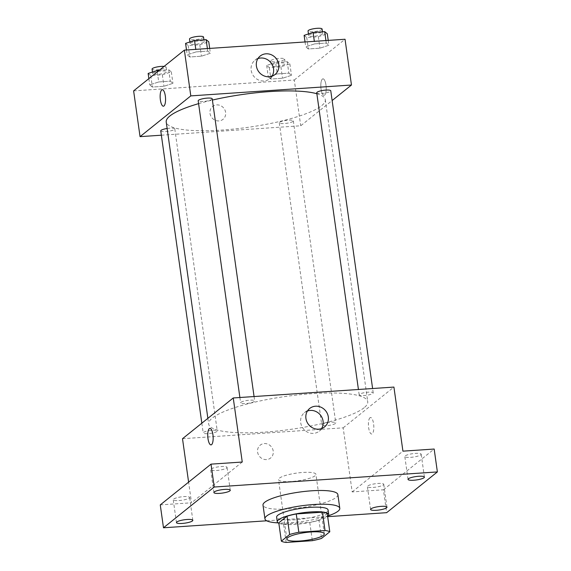 <?xml version="1.0" encoding="UTF-8"?>
<svg xmlns="http://www.w3.org/2000/svg" width="571" height="571" viewBox="0 0 571 571"><rect width="100%" height="100%" fill="white"/><g stroke="black" fill="none" stroke-linecap="round" stroke-linejoin="round"><path stroke-width="0.43" stroke-dasharray="2.85 2.14" d="M315.071 475.764A18.9 3.918 -8 0 1 294.636 481.239A18.9 3.918 -8 0 1 278.505 479.604A18.9 3.918 -8 0 1 296.67 473.095A18.9 3.918 -8 0 1 315.927 474.344A18.9 3.918 -8 0 1 315.071 475.764M286.142 542.45L283.566 524.142L309.753 522.372L312.33 540.68M327.226 513.479L318.953 520.124L321.523 538.432M318.953 520.124A25.381 5.26 -8 0 1 309.753 522.372M283.566 524.142A25.381 5.26 -8 0 1 278.784 522.843M278.848 523.286A25.98 5.389 172 0 0 295.25 524.392A25.98 5.389 172 0 0 327.64 516.427M328.089 509.967A25.98 5.389 -8 0 1 326.912 511.923A25.98 5.389 -8 0 1 294.607 519.81A25.98 5.389 -8 0 1 276.628 517.205M328.268 515.813A37.793 7.837 -8 0 1 278.077 522.872M337.861 494.593A37.793 7.837 -8 0 1 336.133 497.441A37.793 7.837 -8 0 1 295.264 508.383A37.793 7.837 -8 0 1 263.003 505.114M266.721 520.795L327.675 516.669M182.506 438.714L343.171 427.836L352.179 491.917L383.419 489.797L386.638 512.679M160.265 504.9L191.506 502.787L188.608 482.138M273.224 451.054A8.265 7.637 51.2 0 0 268.163 444.295A8.265 7.637 51.2 0 0 260.233 445.137A8.265 7.637 51.2 0 0 259.455 456.365A8.265 7.637 51.2 0 0 270.59 458.028A8.265 7.637 51.2 0 0 273.224 451.054A8.265 7.637 51.2 0 0 268.163 444.295A8.265 7.637 51.2 0 0 260.233 445.137A8.265 7.637 51.2 0 0 259.455 456.365A8.265 7.637 51.2 0 0 270.59 458.028A8.265 7.637 51.2 0 0 273.224 451.054M373.099 487.42A8.265 1.713 172 0 0 383.755 484.287A8.265 1.713 172 0 0 378.038 483.459A8.265 1.713 172 0 0 367.381 486.585A8.265 1.713 172 0 0 373.099 487.42M410.542 457.35A8.265 1.713 172 0 0 421.191 454.216A8.265 1.713 172 0 0 415.474 453.388A8.265 1.713 172 0 0 404.818 456.522A8.265 1.713 172 0 0 410.542 457.35M352.179 491.917L402.926 451.154M383.419 489.797L434.167 449.042M216.395 470.49A8.265 1.713 172 0 0 227.051 467.356A8.265 1.713 172 0 0 221.334 466.528A8.265 1.713 172 0 0 210.678 469.655A8.265 1.713 172 0 0 216.395 470.49M178.959 500.56A8.265 1.713 172 0 0 189.615 497.427A8.265 1.713 172 0 0 183.891 496.592A8.265 1.713 172 0 0 173.241 499.725A8.265 1.713 172 0 0 178.959 500.56M242.254 462.032L191.506 502.787M364.084 407.765A80.311 16.652 -8 0 1 277.235 431.019A80.311 16.652 -8 0 1 208.679 424.075A80.311 16.652 -8 0 1 285.893 396.41A80.311 16.652 -8 0 1 367.745 401.72A80.311 16.652 -8 0 1 364.084 407.765M343.171 427.836L393.919 387.081M254.359 401.42A7.088 1.47 -8 0 1 246.693 403.476A7.088 1.47 -8 0 1 240.641 402.862A7.088 1.47 -8 0 1 247.457 400.421A7.088 1.47 -8 0 1 254.68 400.892A7.088 1.47 -8 0 1 254.359 401.42M335.455 423.468A7.088 1.47 -8 0 1 327.79 425.523A7.088 1.47 -8 0 1 321.744 424.91A7.088 1.47 -8 0 1 328.553 422.469A7.088 1.47 -8 0 1 335.777 422.933A7.088 1.47 -8 0 1 335.455 423.468M216.916 431.49A7.088 1.47 -8 0 1 209.257 433.546A7.088 1.47 -8 0 1 203.205 432.932A7.088 1.47 -8 0 1 210.021 430.491A7.088 1.47 -8 0 1 217.244 430.955A7.088 1.47 -8 0 1 216.916 431.49M359.502 394.304A7.088 1.47 172 0 0 359.18 394.839A7.088 1.47 172 0 0 366.404 395.31A7.088 1.47 172 0 0 373.22 392.869A7.088 1.47 172 0 0 367.167 392.256A7.088 1.47 172 0 0 359.502 394.304M369.994 417.758A8.265 2.662 -93.9 0 0 368.545 426.858A8.265 2.662 -93.9 0 0 371.678 434.017A8.265 2.662 -93.9 0 0 373.769 425.588A8.265 2.662 -93.9 0 0 370.558 417.522A8.265 2.662 -93.9 0 0 369.994 417.758M369.987 417.758A8.265 2.662 -93.9 0 0 368.538 426.858A8.265 2.662 -93.9 0 0 371.671 434.017A8.265 2.662 -93.9 0 0 373.769 425.588A8.265 2.662 -93.9 0 0 370.558 417.522A8.265 2.662 -93.9 0 0 369.987 417.758M209.892 428.393L209.892 428.393A8.265 2.662 86.1 0 1 213.026 435.552A8.265 2.662 86.1 0 1 211.577 444.652A8.265 2.662 86.1 0 1 211.013 444.888L211.006 444.888M321.559 428.593A11.848 10.949 -128.8 0 1 319.296 431.141A11.848 10.949 -128.8 0 1 303.344 428.757A11.848 10.949 -128.8 0 1 304.457 412.669A11.848 10.949 -128.8 0 1 307.441 411.006M316.862 93.737A80.311 16.652 -8 0 1 325.292 99.661A80.311 16.652 -8 0 1 321.63 105.699A80.311 16.652 -8 0 1 234.781 128.953A80.311 16.652 -8 0 1 166.225 122.016M198.594 103.644A80.311 16.652 -8 0 1 212.398 100.061M316.727 92.773A7.088 1.47 172 0 0 323.95 93.244A7.088 1.47 172 0 0 330.766 90.803M167.139 128.489A7.088 1.47 -8 0 1 174.79 128.896A7.088 1.47 -8 0 1 174.462 129.431A7.088 1.47 -8 0 1 166.803 131.48A7.088 1.47 -8 0 1 160.751 130.866M293.002 121.409A7.088 1.47 -8 0 1 285.343 123.457A7.088 1.47 -8 0 1 279.29 122.844A7.088 1.47 -8 0 1 286.107 120.402A7.088 1.47 -8 0 1 293.323 120.874A7.088 1.47 -8 0 1 293.002 121.409M212.226 98.826A7.088 1.47 -8 0 1 211.905 99.361A7.088 1.47 -8 0 1 204.24 101.41A7.088 1.47 -8 0 1 198.194 100.796M161.365 135.206L300.724 125.777L332.136 100.546M133.621 90.882L294.286 80.011L300.724 125.777M225.624 112.38A8.265 7.637 51.2 0 0 220.563 105.621A8.265 7.637 51.2 0 0 212.633 106.463A8.265 7.637 51.2 0 0 211.855 117.69A8.265 7.637 51.2 0 0 222.99 119.353A8.265 7.637 51.2 0 0 225.624 112.38A8.265 7.637 51.2 0 0 220.563 105.621A8.265 7.637 51.2 0 0 212.64 106.463A8.265 7.637 51.2 0 0 211.862 117.69A8.265 7.637 51.2 0 0 222.99 119.353A8.265 7.637 51.2 0 0 225.624 112.38M196.153 51.89L187.181 54.83L189.808 56.986L201.406 56.201L210.371 53.26L207.744 51.104L196.153 51.89L187.181 54.83L189.808 56.986L201.406 56.201L210.371 53.26L207.744 51.104L196.153 51.89L195.796 49.356M277.249 73.937L268.284 76.878L270.904 79.034L282.502 78.248L291.474 75.308L288.847 73.152L277.249 73.937L268.284 76.878L270.904 79.034L282.502 78.248L291.474 75.308L288.847 73.152L277.249 73.937L275.643 62.496L266.671 65.437L269.298 67.592L280.896 66.807L289.861 63.866L287.234 61.711L275.643 62.496M294.286 80.011L345.034 39.256M158.709 81.96L149.745 84.901L152.371 87.056L163.963 86.271L172.934 83.33L170.308 81.175L158.709 81.96L149.745 84.901L152.371 87.056L163.963 86.271L172.934 83.33L170.308 81.175L158.709 81.96L157.296 71.867M314.685 43.867L305.721 46.808L308.347 48.963L319.938 48.178L328.91 45.237L326.284 43.082L314.685 43.867L305.721 46.808L308.347 48.963L319.938 48.178L328.91 45.237L326.284 43.082L314.685 43.867L314.335 41.333M322.394 79.084A8.265 2.662 -93.9 0 0 320.945 88.177A8.265 2.662 -93.9 0 0 324.078 95.343A8.265 2.662 -93.9 0 0 326.177 86.913A8.265 2.662 -93.9 0 0 322.965 78.841A8.265 2.662 -93.9 0 0 322.394 79.084A8.265 2.662 -93.9 0 0 320.938 88.177A8.265 2.662 -93.9 0 0 324.078 95.343A8.265 2.662 -93.9 0 0 326.169 86.913A8.265 2.662 -93.9 0 0 322.958 78.841A8.265 2.662 -93.9 0 0 322.394 79.084M162.3 89.718L162.292 89.718A8.265 2.662 86.1 0 1 162.3 89.718A8.265 2.662 86.1 0 1 165.433 96.877A8.265 2.662 86.1 0 1 163.984 105.978A8.265 2.662 86.1 0 1 163.413 106.213L163.413 106.213M272.032 76.186A11.848 10.949 -128.8 0 1 269.769 78.734A11.848 10.949 -128.8 0 1 253.817 76.35A11.848 10.949 -128.8 0 1 254.93 60.262A11.848 10.949 -128.8 0 1 257.914 58.599M304.115 35.366L306.734 37.522L318.332 36.737L327.304 33.796M322.401 34.132A7.088 1.47 -8 0 1 314.735 36.18A7.088 1.47 -8 0 1 308.69 35.566A7.088 1.47 -8 0 1 315.499 33.125A7.088 1.47 -8 0 1 322.722 33.596A7.088 1.47 -8 0 1 322.401 34.132M305.035 41.961L305.721 46.808M306.734 37.522L308.347 48.963M318.332 36.737L319.938 48.178M328.232 40.391L328.91 45.237M325.927 40.548L326.284 43.082M322.08 29.021A7.088 1.47 -8 0 1 321.759 29.549A7.088 1.47 -8 0 1 314.093 31.605A7.088 1.47 -8 0 1 308.047 30.991M185.575 43.389L188.202 45.544L199.793 44.759L208.765 41.819M203.861 42.154A7.088 1.47 -8 0 1 196.203 44.203A7.088 1.47 -8 0 1 190.15 43.589A7.088 1.47 -8 0 1 196.966 41.148A7.088 1.47 -8 0 1 204.19 41.619A7.088 1.47 -8 0 1 203.861 42.154M186.503 49.984L187.181 54.83M188.202 45.544L189.808 56.986M199.793 44.759L201.406 56.201M209.693 48.414L210.371 53.26M207.387 48.571L207.744 51.104M203.54 37.044A7.088 1.47 -8 0 1 203.219 37.572A7.088 1.47 -8 0 1 195.56 39.627A7.088 1.47 -8 0 1 189.508 39.014M284.965 64.195A7.088 1.47 -8 0 1 277.299 66.25A7.088 1.47 -8 0 1 271.254 65.636A7.088 1.47 -8 0 1 278.063 63.195A7.088 1.47 -8 0 1 285.286 63.666A7.088 1.47 -8 0 1 284.965 64.195M266.671 65.437L268.284 76.878M269.298 67.592L270.904 79.034M280.896 66.807L282.502 78.248M289.861 63.866L291.474 75.308M287.234 61.711L288.847 73.152M284.322 59.62A7.088 1.47 -8 0 1 276.657 61.675A7.088 1.47 -8 0 1 270.611 61.061A7.088 1.47 -8 0 1 277.42 58.62A7.088 1.47 -8 0 1 284.644 59.084A7.088 1.47 -8 0 1 284.322 59.62M148.139 73.459L150.758 75.615L162.357 74.83L171.329 71.889L168.702 69.733L159.152 70.376M166.425 72.217A7.088 1.47 -8 0 1 158.759 74.273A7.088 1.47 -8 0 1 152.714 73.659A7.088 1.47 -8 0 1 159.523 71.218A7.088 1.47 -8 0 1 166.746 71.689A7.088 1.47 -8 0 1 166.425 72.217M148.867 78.641L149.745 84.901M150.758 75.615L152.371 87.056M162.357 74.83L163.963 86.271M171.329 71.889L172.934 83.33M168.702 69.733L170.308 81.175M164.12 66.386A7.088 1.47 -8 0 1 166.104 67.107A7.088 1.47 -8 0 1 165.783 67.642A7.088 1.47 -8 0 1 158.117 69.698A7.088 1.47 -8 0 1 152.072 69.084M324.292 533.842L315.927 474.344M286.863 539.103L278.505 479.604M192.827 520.309L189.615 497.427M176.453 522.608L173.241 499.725M386.974 507.169L383.755 484.287M370.593 509.468L367.381 486.585M424.41 477.099L421.191 454.216M408.037 479.404L404.818 456.522M230.27 490.239L227.051 467.356M213.897 492.545L210.678 469.655M319.296 431.141L324.542 426.93M304.457 412.669L309.703 408.458M207.873 418.336L208.679 424.075M325.292 99.661L367.745 401.72M373.22 392.869L372.606 388.523M359.18 394.839L358.431 389.486M201.834 423.19L203.205 432.932M174.79 128.896L217.244 430.955M279.29 122.844L321.744 424.91M293.323 120.874L335.777 422.933M239.891 397.509L240.641 402.862M254.066 396.545L254.68 400.892M269.769 78.734L275.015 74.523M254.93 60.262L260.176 56.051M308.461 33.939L308.69 35.566M322.472 31.79L322.722 33.596M189.922 41.961L190.15 43.589M203.933 39.813L204.19 41.619M270.611 61.061L271.254 65.636M284.644 59.084L285.286 63.666M152.486 72.032L152.714 73.659M166.104 67.107L166.746 71.689"/><path stroke-width="0.86" d="M323.429 535.263A18.9 3.918 -8 0 1 302.994 540.73A18.9 3.918 -8 0 1 286.863 539.103A18.9 3.918 -8 0 1 305.035 532.593A18.9 3.918 -8 0 1 324.292 533.842A18.9 3.918 -8 0 1 323.429 535.263M325.013 530.488L298.826 532.258A25.381 5.26 -8 0 0 289.633 534.506L281.36 541.151A25.381 5.26 -8 0 0 286.142 542.45L312.33 540.68A25.381 5.26 -8 0 0 321.523 538.432L329.795 531.787A25.381 5.26 -8 0 0 325.013 530.488L322.444 512.18L296.256 513.957L298.826 532.258M322.444 512.18A25.381 5.26 -8 0 1 327.226 513.479L329.795 531.787M296.256 513.957A25.381 5.26 -8 0 0 287.056 516.198L278.784 522.843L281.36 541.151M327.64 516.427A25.98 5.389 172 0 0 328.739 514.55A25.98 5.389 172 0 0 302.259 512.829A25.98 5.389 172 0 0 277.278 521.78A25.98 5.389 172 0 0 278.848 523.286M277.278 521.78L276.628 517.205A25.98 5.389 -8 0 1 301.609 508.254A25.98 5.389 -8 0 1 328.089 509.967L328.739 514.55M287.056 516.198L289.633 534.506M278.077 522.872A37.793 7.837 -8 0 1 264.937 518.846A37.793 7.837 -8 0 1 301.274 505.827A37.793 7.837 -8 0 1 339.788 508.326A37.793 7.837 -8 0 1 338.068 511.166A37.793 7.837 -8 0 1 328.268 515.813M264.937 518.846L263.003 505.114A37.793 7.837 -8 0 1 299.34 492.095A37.793 7.837 -8 0 1 337.861 494.593L339.788 508.326M224.546 489.411A8.265 1.713 -8 0 1 230.27 490.239A8.265 1.713 -8 0 1 222.319 493.087A8.265 1.713 -8 0 1 213.897 492.545A8.265 1.713 -8 0 1 224.546 489.411M418.686 476.271A8.265 1.713 -8 0 1 424.41 477.099A8.265 1.713 -8 0 1 416.459 479.947A8.265 1.713 -8 0 1 408.037 479.404A8.265 1.713 -8 0 1 418.686 476.271M381.25 506.341A8.265 1.713 -8 0 1 386.974 507.169A8.265 1.713 -8 0 1 379.023 510.017A8.265 1.713 -8 0 1 370.593 509.468A8.265 1.713 -8 0 1 381.25 506.341M187.11 519.482A8.265 1.713 -8 0 1 192.827 520.309A8.265 1.713 -8 0 1 184.883 523.157A8.265 1.713 -8 0 1 176.453 522.608A8.265 1.713 -8 0 1 187.11 519.482M327.675 516.669L386.638 512.679L437.379 471.924L214.232 487.027L163.484 527.782L266.721 520.795M437.379 471.924L434.167 449.042L402.926 451.154L393.919 387.081L233.246 397.958L242.254 462.032L211.013 464.144L160.265 504.9L163.484 527.782M233.246 397.958L182.506 438.714L188.608 482.138M211.013 464.144L214.232 487.027M328.318 416.937A11.848 10.949 -128.8 0 1 324.542 426.93A11.848 10.949 -128.8 0 1 308.583 424.546A11.848 10.949 -128.8 0 1 309.703 408.458A11.848 10.949 -128.8 0 1 321.066 407.251A11.848 10.949 -128.8 0 1 328.318 416.937M211.577 444.652A8.265 2.662 86.1 0 1 211.006 444.888A8.265 2.662 86.1 0 1 207.794 436.822A8.265 2.662 86.1 0 1 209.892 428.393A8.265 2.662 86.1 0 1 213.026 435.552A8.265 2.662 86.1 0 1 211.577 444.652M211.013 444.888A8.265 2.662 86.1 0 1 207.801 436.822A8.265 2.662 86.1 0 1 209.892 428.393M307.441 411.006A11.848 10.949 -128.8 0 1 323.072 421.148A11.848 10.949 -128.8 0 1 321.559 428.593M207.873 418.336L166.225 122.016A80.311 16.652 -8 0 1 198.594 103.644M212.398 100.061A80.311 16.652 -8 0 1 316.862 93.737M372.606 388.523L330.766 90.803A7.088 1.47 172 0 0 324.713 90.189A7.088 1.47 172 0 0 317.055 92.245A7.088 1.47 172 0 0 316.727 92.773L358.431 389.486M201.834 423.19L160.751 130.866A7.088 1.47 -8 0 1 167.139 128.489M239.891 397.509L198.194 100.796A7.088 1.47 -8 0 1 205.003 98.355A7.088 1.47 -8 0 1 212.226 98.826L254.066 396.545M332.136 100.546L351.465 85.022L190.8 95.892L140.052 136.647L161.365 135.206M351.465 85.022L345.034 39.256L184.362 50.127L133.621 90.882L140.052 136.647M184.362 50.127L190.8 95.892M278.784 64.53A11.848 10.949 -128.8 0 1 275.015 74.523A11.848 10.949 -128.8 0 1 259.056 72.139A11.848 10.949 -128.8 0 1 260.176 56.051A11.848 10.949 -128.8 0 1 271.539 54.845A11.848 10.949 -128.8 0 1 278.784 64.53M163.977 105.978A8.265 2.662 86.1 0 1 163.413 106.213A8.265 2.662 86.1 0 1 160.201 98.148A8.265 2.662 86.1 0 1 162.292 89.718A8.265 2.662 86.1 0 1 165.426 96.877A8.265 2.662 86.1 0 1 163.977 105.978M163.413 106.213A8.265 2.662 86.1 0 1 160.201 98.148A8.265 2.662 86.1 0 1 162.292 89.718M257.914 58.599A11.848 10.949 -128.8 0 1 273.545 68.741A11.848 10.949 -128.8 0 1 272.032 76.186M328.232 40.391L327.304 33.796L324.678 31.641L313.079 32.426L304.115 35.366L305.035 41.961M324.678 31.641L325.927 40.548M313.079 32.426L314.335 41.333M308.461 33.939L308.047 30.991A7.088 1.47 -8 0 1 314.857 28.55A7.088 1.47 -8 0 1 322.08 29.021L322.472 31.79M209.693 48.414L208.765 41.819L206.138 39.663L194.54 40.448L185.575 43.389L186.503 49.984M206.138 39.663L207.387 48.571M194.54 40.448L195.796 49.356M189.922 41.961L189.508 39.014A7.088 1.47 -8 0 1 196.324 36.573A7.088 1.47 -8 0 1 203.54 37.044L203.933 39.813M159.152 70.376L157.104 70.519L148.139 73.459L148.867 78.641M157.104 70.519L157.296 71.867M152.486 72.032L152.072 69.084A7.088 1.47 -8 0 1 156.354 67.1A7.088 1.47 -8 0 1 164.12 66.386"/></g></svg>
